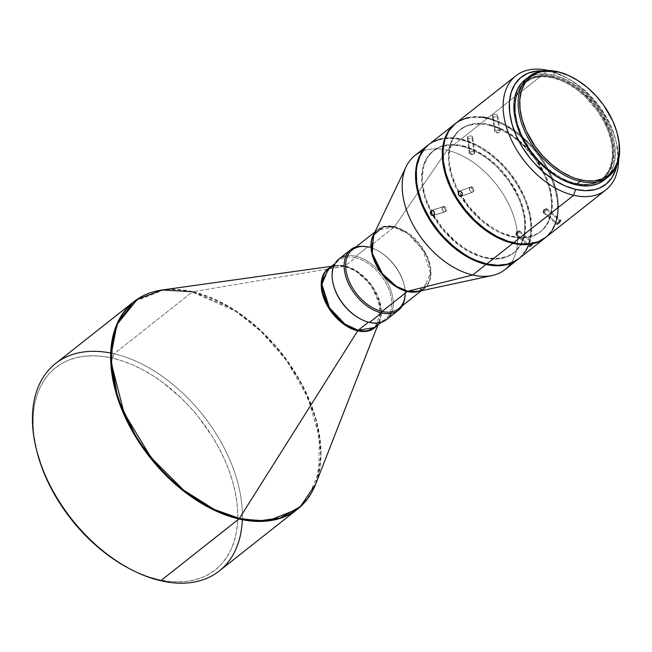 <?xml version="1.0" encoding="UTF-8"?>
<svg xmlns="http://www.w3.org/2000/svg" width="652" height="652" viewBox="0 0 652 652"><rect width="100%" height="100%" fill="white"/><g stroke="black" fill="none" stroke-linecap="round" stroke-linejoin="round"><path stroke-width="0.49" stroke-dasharray="3.26 2.44" d="M442.806 206.847A2.755 2.07 -107.8 0 0 442.317 210.188A2.755 2.07 -107.8 0 0 444.998 211.827A2.755 2.07 -107.8 0 0 445.495 211.55L433.8 215.315L445.495 211.55C442.447 211.688 441.551 210.123 442.806 206.847L445.186 208.868L445.495 211.55L445.186 208.868L442.806 206.847C445.862 206.717 446.759 208.281 445.495 211.55A2.755 2.07 -107.8 0 0 445.992 208.216A2.755 2.07 -107.8 0 0 443.311 206.578A2.755 2.07 -107.8 0 0 442.806 206.847L432.17 210.27L442.806 206.847M470.337 187.189A2.755 2.086 -110.5 0 0 469.905 190.555A2.755 2.086 -110.5 0 0 472.7 192.104A2.755 2.086 -110.5 0 0 473.132 191.851L461.73 196.105L473.132 191.851C470.043 191.998 469.114 190.449 470.337 187.189L472.749 189.145L473.132 191.851L472.749 189.145L470.337 187.189C473.425 187.042 474.354 188.599 473.132 191.851A2.755 2.086 -110.5 0 0 473.564 188.485A2.755 2.086 -110.5 0 0 470.768 186.945A2.755 2.086 -110.5 0 0 470.337 187.189L459.847 191.101L470.337 187.189M474.2 153.693A2.755 1.459 -7.4 0 1 471.241 154.475A2.755 1.459 -7.4 0 1 469.31 153.35A2.755 1.459 -7.4 0 1 469.872 152.299L467.818 136.61L467.272 137.727L468.315 138.583L470.337 138.713L472.154 138.004L474.2 153.693L472.219 154.385L469.872 152.299C469.155 154.467 470.605 154.931 474.2 153.693C474.917 151.525 473.474 151.06 469.872 152.299L472.219 154.385L474.2 153.693L472.154 138.004L472.7 136.847L470.695 135.787L468.185 136.366L467.272 137.727L468.315 138.583L470.337 138.713L472.154 138.004L472.7 136.847L470.695 135.787L467.818 136.61L469.872 152.299A2.755 1.459 -7.4 0 1 472.83 151.517A2.755 1.459 -7.4 0 1 474.77 152.641A2.755 1.459 -7.4 0 1 474.2 153.693M499.611 132.095A2.755 1.41 -9 0 1 496.677 132.926A2.755 1.41 -9 0 1 494.738 131.908A2.755 1.41 -9 0 1 495.3 130.848L492.79 115.021L492.236 116.121L494.224 117.067L497.101 116.268L499.611 132.095L497.68 132.878L495.3 130.848L497.386 132.91L499.611 132.095C500.328 129.976 498.894 129.561 495.3 130.848L497.68 132.878L499.611 132.095L497.101 116.268L497.647 115.135L495.659 114.149L493.156 114.776L492.236 116.121L493.271 116.92L495.284 117.001L497.101 116.268L497.647 115.135L495.659 114.149L492.79 115.021L495.3 130.848A2.755 1.41 -9 0 1 498.234 130.017A2.755 1.41 -9 0 1 500.174 131.044A2.755 1.41 -9 0 1 499.611 132.095M515.846 234.59L516.474 231.753L518.511 231.158A2.755 0.611 130.9 0 1 519.497 230.735A2.755 0.611 130.9 0 1 518.87 232.308A2.755 0.611 130.9 0 1 516.873 234.467A2.755 0.611 130.9 0 1 515.887 234.891A2.755 0.611 130.9 0 1 516.514 233.318A2.755 0.611 130.9 0 1 518.511 231.158L532.26 243.09L529.693 246.863L530.614 246.399L516.873 234.467L516.474 231.753L518.511 231.158L515.846 234.59L516.873 234.467C519.571 231.664 520.125 230.555 518.511 231.158L516.474 231.753L516.873 234.467L530.614 246.399L533.312 242.748L530.858 244.524L529.677 246.391L530.043 246.782M543.1 212.405L543.687 209.642L545.675 208.958A2.755 0.676 129.7 0 1 546.678 208.55A2.755 0.676 129.7 0 1 546.123 210.18A2.755 0.676 129.7 0 1 544.159 212.373A2.755 0.676 129.7 0 1 543.157 212.78A2.755 0.676 129.7 0 1 543.711 211.158A2.755 0.676 129.7 0 1 545.675 208.958L559.587 220.531L557.607 222.829L557.134 224.394L558.071 223.946L544.159 212.373L543.687 209.642L545.675 208.958L543.1 212.405L544.159 212.373C546.824 209.537 547.33 208.395 545.675 208.958L543.687 209.642L544.159 212.373L558.071 223.946L560.671 220.213L558.202 221.982L557.077 223.897L557.501 224.329M37.091 452.129L33.847 434.876L33.081 424.476L33.293 414.493L34.499 405.039L36.667 396.196L39.796 388.054L43.839 380.695L48.761 374.183L54.523 368.576L61.068 363.938L68.321 360.311L76.219 357.728L84.695 356.22L93.652 355.796L103.016 356.457L112.69 358.201L122.584 361.004L132.6 364.859L142.641 369.708L152.617 375.511L162.421 382.211L181.166 398.046L189.919 407.027L198.151 416.604L212.723 437.166L218.925 447.957L224.321 458.951L228.86 470.035L232.503 481.111L235.209 492.064L236.953 502.798L237.727 513.206L237.507 523.189L236.301 532.643L234.133 541.478L231.012 549.62L226.961 556.987L222.039 563.499L216.277 569.106L209.74 573.744L202.479 577.37L194.581 579.946L186.105 581.462L177.148 581.886L167.784 581.225L158.11 579.481L160.702 580.736L158.11 579.481A128.827 81.63 51.7 0 0 235.209 492.064A128.827 81.63 51.7 0 0 112.69 358.201L114.116 353.775A132.128 83.717 -128.3 0 1 242.316 519.701M575.594 183.44L575.072 183.196A61.663 39.071 51.7 0 0 611.975 141.354A61.663 39.071 51.7 0 0 553.328 77.278L553.613 76.398A62.323 39.487 -128.3 0 1 612.888 141.158A62.323 39.487 -128.3 0 1 575.594 183.44L580.272 184.288L589.131 184.402L597.053 182.421L603.728 178.42L608.895 172.56L612.367 165.062L613.418 160.783L614.102 151.386L612.888 141.158L609.816 130.498L602.008 114.597L594.958 104.654L582.293 91.655L572.929 84.768L563.246 79.617L558.405 77.751L548.935 75.55L540.076 75.436L532.154 77.417L528.642 79.169L522.692 84.124L518.348 90.84L515.789 99.055L515.21 103.627L515.471 113.489L517.631 123.986L521.584 134.703L530.557 150.31L538.226 159.821L546.914 168.183L561.103 177.874L570.802 182.087L575.594 183.44A62.323 39.487 -128.3 0 1 561.38 178.029A62.323 39.487 -128.3 0 1 517.06 121.9A62.323 39.487 -128.3 0 1 553.613 76.398L553.328 77.278A61.663 39.071 -128.3 0 1 605.732 123.301A61.663 39.071 -128.3 0 1 602.415 178.632A61.663 39.071 -128.3 0 1 575.072 183.196L574.404 183.717A61.663 39.071 51.7 0 0 601.747 179.153A61.663 39.071 51.7 0 0 605.064 123.831A61.663 39.071 51.7 0 0 552.66 77.808L553.328 77.278L552.66 77.808L562.195 80.995L566.995 83.317L576.466 89.3L585.439 96.879L597.216 110.587L603.507 120.767L608.267 131.337L611.307 141.883L612.138 147.018L612.407 156.773L611.829 161.305L609.294 169.43L604.999 176.073L602.244 178.754L595.643 182.707L587.802 184.671L579.033 184.557L569.669 182.373L560.068 178.216L555.292 175.437L541.633 164.646L533.499 155.763L526.523 145.926L518.796 130.188L515.765 119.642L514.558 109.528L515.235 100.229L517.769 92.095L519.709 88.574L524.827 82.771L531.429 78.819L535.211 77.58L543.548 76.659L552.66 77.808A61.663 39.071 51.7 0 0 525.325 82.372A61.663 39.071 51.7 0 0 521.999 137.694A61.663 39.071 51.7 0 0 574.404 183.717L575.072 183.196A61.663 39.071 -128.3 0 1 522.668 137.173A61.663 39.071 -128.3 0 1 525.993 81.842A61.663 39.071 -128.3 0 1 553.328 77.278A61.663 39.071 51.7 0 0 517.166 122.299A61.663 39.071 51.7 0 0 561.013 177.833A61.663 39.071 51.7 0 0 575.072 183.196L575.594 183.44M548.12 70.498L551.494 72.136A68.264 43.252 -128.3 0 1 567.061 78.069A68.264 43.252 -128.3 0 1 615.61 139.552A68.264 43.252 -128.3 0 1 616.89 165.176L617.754 154.271L616.425 143.073L614.991 137.27L613.059 131.394L607.794 119.699L600.826 108.428L596.784 103.081L587.786 93.252L582.912 88.851L572.652 81.304L567.37 78.232L556.743 73.619L551.494 72.136L542.431 70.881A68.264 43.252 -128.3 0 1 551.494 72.136L548.12 70.498M618.601 159.642A72.674 46.047 51.7 0 0 616.295 142.226A72.674 46.047 51.7 0 0 564.616 76.781A72.674 46.047 51.7 0 0 548.21 70.498A72.674 46.047 -128.3 0 1 618.601 159.642M331.477 266.301L335.739 265.706A37.612 23.831 -128.3 0 0 329.692 267.719L335.739 265.706L344.46 266.22A2.2 1.337 -76.9 0 0 345.014 265.959L355.438 257.727A37.433 23.716 -128.3 0 1 387.255 285.666A37.433 23.716 -128.3 0 1 385.234 319.26A37.433 23.716 -128.3 0 1 368.633 322.031L369.497 322.447L368.633 322.031A37.433 23.716 51.7 0 0 391.037 296.627A37.433 23.716 51.7 0 0 355.438 257.727L355.91 256.252A38.541 24.417 -128.3 0 1 385.748 279.741A38.541 24.417 -128.3 0 1 391.396 313.31M386.587 319.594A38.541 24.417 51.7 0 0 388.665 285.014A38.541 24.417 51.7 0 0 355.91 256.252L367.94 246.749A38.541 24.417 -128.3 0 1 398.568 271.534A38.541 24.417 -128.3 0 1 402.488 305.633A38.541 24.417 51.7 0 0 404.134 284.81A38.541 24.417 51.7 0 0 376.726 250.099A38.541 24.417 51.7 0 0 367.94 246.749L368.804 247.165A37.433 23.716 -128.3 0 1 377.345 250.417A37.433 23.716 -128.3 0 1 403.963 284.142A37.433 23.716 -128.3 0 1 405.153 293.196M617.428 134.092L617.599 134.76A63.863 40.465 51.7 0 0 572.489 77.409A63.863 40.465 -128.3 0 1 617.517 134.426M307.508 498.829L318.763 472.708L319.398 437.419L307.988 397.997L286.962 361.086L261.167 331.566L235.217 311.02L192.324 292.014A2.2 1.337 103.1 0 1 192.878 291.754L232.071 308.42L255.78 325.943L280.042 351.126L301.517 383.376L316.163 419.643L320.98 454.9L315.633 484.167A131.957 83.611 51.7 0 0 293.799 370.197A131.957 83.611 51.7 0 0 192.878 291.754L344.46 266.22A37.612 23.831 -128.3 0 1 373.229 288.575A37.612 23.831 -128.3 0 1 379.448 321.061A37.612 23.831 -128.3 0 1 376.09 326.481L379.448 321.061L374.81 327.491A37.433 23.716 51.7 0 0 376.832 293.897A37.433 23.716 51.7 0 0 345.014 265.959L328.412 268.73A37.433 23.716 51.7 0 1 345.014 265.959A2.2 1.337 103.1 0 1 344.46 266.22L192.878 291.754A131.957 83.611 51.7 0 0 162.283 289.969M398.608 308.698A37.433 23.716 51.7 0 0 400.621 275.111A37.433 23.716 51.7 0 0 368.804 247.165L394.11 227.189A37.433 23.716 -128.3 0 0 377.508 229.96A37.433 23.716 -128.3 0 0 374.069 233.775L377.508 229.96L394.11 227.189A2.2 1.337 -76.9 0 0 394.541 226.709L447.101 150.18L460.467 139.618A72.674 46.047 -128.3 0 1 522.089 193.571A72.674 46.047 -128.3 0 1 518.65 258.803L522.154 255.429L527.215 247.605L530.198 238.021L531.005 227.059L529.587 215.136L526.001 202.707L523.442 196.456L516.897 184.166L508.674 172.568L499.098 162.095L488.519 153.163L477.362 146.113L471.698 143.375L460.467 139.618L447.101 150.18A72.674 46.047 -128.3 0 1 505.797 198.575A72.674 46.047 -128.3 0 1 510.858 263.359M524.51 80.212L527.753 77.914L535.268 74.841L543.907 73.88L553.344 75.07L557.623 71.696L553.344 75.07L558.251 76.463L568.194 80.775L577.998 86.977L587.289 94.825L595.708 104.027L602.929 114.222L608.683 125.013L612.741 135.999L614.95 146.757L615.219 156.863L613.548 165.926L609.995 173.619L604.2 180.025A63.863 40.465 51.7 0 0 607.615 122.739A63.863 40.465 51.7 0 0 553.344 75.07A63.863 40.465 51.7 0 0 525.023 79.797M545.724 237.418A72.674 46.047 51.7 0 0 549.636 172.218A72.674 46.047 51.7 0 0 487.875 117.971L548.047 70.465L487.875 117.971L499.106 121.728L504.778 124.467L515.936 131.525L521.315 135.771L531.445 145.518L540.386 156.61L544.306 162.519L550.85 174.809L555.463 187.311L557.982 199.545L558.291 211.044L557.615 216.374M492.317 115.575L492.236 116.121M512.146 236.179L511.478 236.709A64.964 41.166 51.7 0 0 540.28 231.9A64.964 41.166 51.7 0 0 543.776 173.611A64.964 41.166 51.7 0 0 488.568 125.119L489.236 124.597A64.964 41.166 -128.3 0 1 544.444 173.082A64.964 41.166 -128.3 0 1 540.948 231.37A64.964 41.166 -128.3 0 1 512.146 236.179A64.964 41.166 -128.3 0 1 456.938 187.695A64.964 41.166 -128.3 0 1 460.434 129.406A64.964 41.166 -128.3 0 1 489.236 124.597L488.568 125.119L498.609 128.477L508.699 133.856L513.646 137.23L523.1 145.217L535.512 159.659L544.86 175.926L548.992 187.108L550.353 192.625L551.625 203.285L551.51 208.322L550.907 213.09L548.234 221.656L543.711 228.648L540.801 231.476L537.509 233.815L529.864 236.945L521.07 237.923L511.478 236.709L501.437 233.351L496.368 230.906L491.339 227.98L481.583 220.8L472.529 212.087L461.029 196.888L455.186 185.901L451.054 174.728L448.812 163.791L448.421 158.542L449.138 148.746L451.812 140.18L453.849 136.464L459.236 130.359L466.196 126.186L474.452 124.124L483.694 124.239L488.568 125.119A64.964 41.166 51.7 0 0 459.766 129.935A64.964 41.166 51.7 0 0 456.261 188.224A64.964 41.166 51.7 0 0 511.478 236.709L512.146 236.179L517.02 237.059L526.262 237.181L534.518 235.111L541.478 230.947L546.865 224.834L548.902 221.126L551.576 212.56L552.293 202.764L551.902 197.515L549.66 186.578L545.528 175.404L536.18 159.129L528.185 149.218L514.314 136.7L504.338 130.4L494.224 126.007L484.363 123.717L479.636 123.383L475.121 123.595L466.865 125.657L459.904 129.829L457.003 132.649L452.48 139.65L449.807 148.216L449.089 158.012L449.481 163.261L451.722 174.198L455.854 185.372L458.576 190.914L469.049 206.725L482.252 220.27L492.007 227.45L497.036 230.376L502.105 232.821L512.146 236.179M487.207 118.501A72.674 46.047 -128.3 0 1 548.829 172.454A72.674 46.047 -128.3 0 1 545.39 237.687L551.673 230.637L555.716 221.892L557.623 211.574L557.313 200.074L554.795 187.841L550.182 175.339L543.638 163.049L535.414 151.451L525.838 140.979L515.267 132.046L504.11 124.997L492.79 120.09L487.207 118.501L461.135 139.088L487.207 118.501L481.755 117.515L471.42 117.384L462.178 119.699L455.324 123.619A72.674 46.047 -128.3 0 1 487.207 118.501M525.602 251.224L519.008 258.518A72.674 46.047 51.7 0 0 522.896 193.334A72.674 46.047 51.7 0 0 461.135 139.088L472.366 142.845L478.03 145.583L483.662 148.86L494.575 156.887L504.705 166.635L509.342 172.038L517.566 183.636L524.11 195.926L526.669 202.177L530.255 214.606L531.673 226.529L531.543 232.161L529.644 242.479L527.884 247.075M467.345 137.165L467.272 137.727M485.406 257.295L484.729 257.825A64.964 41.166 51.7 0 0 513.54 253.017A64.964 41.166 51.7 0 0 517.036 194.728A64.964 41.166 51.7 0 0 461.828 146.235L462.496 145.714A64.964 41.166 -128.3 0 1 517.704 194.198A64.964 41.166 -128.3 0 1 514.208 252.487A64.964 41.166 -128.3 0 1 485.406 257.295A64.964 41.166 -128.3 0 1 430.19 208.811A64.964 41.166 -128.3 0 1 433.686 150.522A64.964 41.166 -128.3 0 1 462.496 145.714L461.828 146.235L471.869 149.593L481.958 154.972L486.905 158.346L496.359 166.333L508.764 180.775L518.12 197.043L520.41 202.633L523.613 213.742L524.493 219.162L524.77 229.439L524.167 234.207L521.494 242.772L516.971 249.765L514.061 252.593L510.769 254.932L503.124 258.062L494.33 259.04L484.729 257.825L479.742 256.407L469.627 252.022L459.652 245.714L445.789 233.204L437.794 223.294L428.437 207.018L424.313 195.844L422.072 184.907L421.681 179.659L422.398 169.862L423.49 165.404L427.109 157.58L432.496 151.476L439.456 147.303L443.441 145.999L452.227 145.029L461.828 146.235A64.964 41.166 51.7 0 0 433.018 151.044A64.964 41.166 51.7 0 0 429.521 209.341A64.964 41.166 51.7 0 0 484.729 257.825L485.406 257.295L490.28 258.176L499.522 258.298L507.778 256.228L514.73 252.063L520.125 245.951L522.162 242.242L524.836 233.677L525.545 223.88L524.281 213.22L521.078 202.112L518.788 196.521L509.432 180.245L501.437 170.335L497.028 165.804L487.574 157.817L477.598 151.517L467.484 147.124L457.614 144.834L452.896 144.5L448.38 144.711L440.124 146.773L433.164 150.946L427.777 157.059L424.159 164.875L423.067 169.333L422.349 179.129L422.74 184.377L424.982 195.315L426.815 200.897L431.828 212.03L442.309 227.841L455.512 241.387L465.267 248.567L470.296 251.493L480.41 255.877L485.406 257.295M504.95 269.626A72.674 46.047 51.7 0 0 508.862 204.418A72.674 46.047 51.7 0 0 447.101 150.18L394.541 226.709A37.572 23.806 51.7 0 0 373.384 235.209L377.508 229.96L374.916 232.006M394.541 226.709L409.929 234.378L426.832 255.519L430.809 269.146L429.749 280.792L417.842 291.517A37.572 23.806 51.7 0 0 428.56 259.716A37.572 23.806 51.7 0 0 394.541 226.709A2.2 1.337 103.1 0 1 394.11 227.189A37.433 23.716 -128.3 0 1 425.927 255.128A37.433 23.716 -128.3 0 1 423.914 288.722A37.433 23.716 -128.3 0 1 419.407 291.183L423.914 288.722L421.314 290.768M360.1 318.779A37.433 23.716 51.7 0 0 368.633 322.031L368.633 322.031A37.433 23.716 -128.3 0 1 360.401 318.934M219.292 570.956A132.128 83.717 51.7 0 0 226.407 452.398A132.128 83.717 51.7 0 0 114.116 353.775L192.324 292.014A132.128 83.717 -128.3 0 1 304.614 390.638A132.128 83.717 -128.3 0 1 297.508 509.188M128.746 568.283A128.827 81.63 51.7 0 0 158.11 579.481L148.224 576.67L138.208 572.823L128.159 567.973M192.878 291.754A2.2 1.337 -76.9 0 0 192.324 292.014L163.595 289.985L133.733 301.794A132.128 83.717 -128.3 0 1 192.324 292.014L114.116 353.775A132.128 83.717 51.7 0 0 55.526 363.563M328.412 268.73L335.739 265.706A37.612 23.831 -128.3 0 1 344.46 266.22L355.633 270.971L369.309 283.139L379.603 302.667L379.448 321.061L377.883 325.063M333.392 284.728A37.433 23.716 -128.3 0 1 338.836 260.498A37.433 23.716 -128.3 0 1 355.438 257.727L345.014 265.959L358.217 272.039L373.783 288.428L381.363 311.819L374.81 327.491M423.914 288.722L430.459 273.049L422.879 249.659L407.313 233.269L394.11 227.189L368.804 247.165L367.94 246.749A38.541 24.417 51.7 0 0 356.082 246.872A38.541 24.417 -128.3 0 1 367.94 246.749L355.91 256.252A38.541 24.417 51.7 0 0 338.82 259.105M368.804 247.165A37.433 23.716 51.7 0 0 352.202 249.936M422.333 151.264A72.674 46.047 -128.3 0 1 447.101 150.18A72.674 46.047 51.7 0 0 414.876 155.559M428.584 144.736A72.674 46.047 -128.3 0 1 460.467 139.618L455.014 138.631L444.68 138.501L435.438 140.816L428.584 144.736M428.323 144.948L432.015 142.332M440.565 138.827L450.402 137.735L461.135 139.088A72.674 46.047 51.7 0 0 428.91 144.475M557.395 217.466L555.74 223.253M552.342 230.115L545.748 237.401M455.072 123.831L458.755 121.215M467.305 117.71L472.089 116.855L482.423 116.993M487.875 117.971A72.674 46.047 51.7 0 0 455.65 123.358M346.049 255.886A38.541 24.417 -128.3 0 1 355.91 256.252L355.438 257.727A37.433 23.716 51.7 0 0 333.474 285.054M110.71 353.05A132.128 83.717 -128.3 0 1 114.116 353.775L112.69 358.201A128.827 81.63 51.7 0 0 37.123 452.26M560.565 220.115L559.587 220.531L545.675 208.958M559.497 222.528L560.117 221.696M532.056 244.997L533.222 242.658L532.26 243.09L518.511 231.158M497.574 115.714L497.647 115.135M472.627 137.442L472.7 136.847M444.998 211.827L433.295 215.584M472.7 192.104L461.29 196.358M469.31 153.35L467.256 137.645M494.738 131.908L492.227 116.056M497.386 132.91L497.965 132.812M515.887 234.891L529.652 246.839M543.157 212.78L557.093 224.369M616.295 142.226L615.61 139.552M564.616 76.781L567.061 78.069M404.134 284.81L403.963 284.142M376.726 250.099L377.345 250.417M572.179 77.246L572.79 77.564M602.415 178.632L601.747 179.153M540.948 231.37L540.28 231.9M514.208 252.487L513.54 253.017M385.234 319.26L381.355 322.324M338.836 260.498L334.957 263.563M433.686 150.522L433.018 151.044M460.434 129.406L459.766 129.935M525.993 81.842L525.325 82.372M546.678 208.55L560.614 220.14M519.497 230.735L533.263 242.683M500.174 131.044L497.663 115.2M474.77 152.641L472.716 136.928M470.768 186.945L459.367 191.199M443.311 206.578L431.608 210.343"/><path stroke-width="0.98" d="M431.111 210.612L432.667 210.368L434.093 211.655L434.574 213.693L433.8 215.315L431.396 215.087L430.369 213.285L431.111 210.612L432.667 210.368L434.485 212.65L434.33 214.63L433.8 215.315L432.211 215.559L430.524 213.807L430.401 211.745L431.844 210.286M458.926 191.444L460.508 191.199L462.211 192.951L462.252 195.429L460.972 196.439L459.293 195.893L458.217 194.109L458.926 191.444L460.508 191.199L462.382 193.457L462.252 195.429L460.548 196.456L458.625 195.103L458.226 192.576L459.668 191.117M529.611 246.627L532.056 244.997M557.134 224.394L559.497 222.528M242.316 519.701A132.128 83.717 -128.3 0 1 160.702 580.736A132.128 83.717 51.7 0 0 219.292 570.956L297.508 509.188L307.508 498.829M616.89 165.176A68.264 43.252 -128.3 0 1 575.569 189.398L573.67 195.29A72.674 46.047 -128.3 0 1 511.91 141.044A72.674 46.047 -128.3 0 1 515.822 75.844A72.674 46.047 -128.3 0 1 548.047 70.465L548.047 70.465A72.674 46.047 -128.3 0 1 548.21 70.498A72.674 46.047 51.7 0 0 548.047 70.465A72.674 46.047 51.7 0 0 504.558 119.772A72.674 46.047 51.7 0 0 573.67 195.29A72.674 46.047 51.7 0 0 618.601 159.642A72.674 46.047 -128.3 0 1 605.895 189.911A72.674 46.047 -128.3 0 1 573.67 195.29L513.499 242.805A72.674 46.047 51.7 0 0 545.724 237.418L605.895 189.911M391.396 313.31A38.541 24.417 -128.3 0 1 369.497 322.447A38.541 24.417 51.7 0 0 386.587 319.594L398.625 310.091A38.541 24.417 -128.3 0 1 381.534 312.944A38.541 24.417 51.7 0 0 402.488 305.633A38.541 24.417 -128.3 0 1 398.625 310.091M405.153 293.196A37.433 23.716 -128.3 0 1 382.007 311.469L381.534 312.944L369.497 322.447L381.534 312.944A38.541 24.417 -128.3 0 1 348.779 284.182A38.541 24.417 -128.3 0 1 350.857 249.602A38.541 24.417 -128.3 0 1 356.082 246.872A38.541 24.417 51.7 0 0 347.027 280.14A38.541 24.417 51.7 0 0 381.534 312.944L382.007 311.469A37.433 23.716 51.7 0 0 398.608 308.698L421.314 290.768M617.517 134.426A63.863 40.465 -128.3 0 1 608.463 176.659A63.863 40.465 -128.3 0 1 580.141 181.386A63.863 40.465 -128.3 0 1 525.862 133.725A63.863 40.465 -128.3 0 1 529.302 76.423A63.863 40.465 -128.3 0 1 557.623 71.696A63.863 40.465 -128.3 0 1 572.489 77.409A63.863 40.465 51.7 0 0 572.179 77.246A63.863 40.465 51.7 0 0 557.623 71.696L558.487 72.111A62.763 39.764 -128.3 0 1 572.79 77.564A62.763 39.764 -128.3 0 1 617.428 134.092A62.763 39.764 -128.3 0 1 580.614 179.911L580.141 181.386A63.863 40.465 51.7 0 0 617.599 134.76L617.428 134.092M377.883 325.063L315.633 484.167L300.376 506.571L280.124 517.941L258.999 520.875L239.406 518.413A2.2 1.337 103.1 0 1 238.917 518.976L267.646 520.997L297.508 509.188A132.128 83.717 -128.3 0 1 238.917 518.976L160.702 580.736L238.917 518.976A132.128 83.717 -128.3 0 1 126.627 420.353A132.128 83.717 -128.3 0 1 133.733 301.794L117.173 323.49L110.636 357.1L117.727 398.429L137.36 439.644L164.222 473.67L192.324 497.492L217.735 511.812L238.917 518.976A2.2 1.337 -76.9 0 0 239.406 518.413A131.957 83.611 51.7 0 0 315.633 484.167C311.583 494.461 305.543 502.806 297.508 509.188M358.217 330.262A2.2 1.337 -76.9 0 0 357.72 330.825L343.816 324.256L327.703 306.407L321.322 282.112L329.692 267.719A37.612 23.831 -128.3 0 0 325.022 301.167A37.612 23.831 -128.3 0 0 357.72 330.825L239.406 518.413L357.72 330.825A2.2 1.337 103.1 0 1 358.217 330.262A37.433 23.716 51.7 0 0 374.81 327.491L358.217 330.262L368.445 322.186L358.217 330.262L345.014 324.174L329.439 307.785L321.868 284.394L328.412 268.73A37.433 23.716 51.7 0 0 326.399 302.316A37.433 23.716 51.7 0 0 358.217 330.262M407.785 291.24A2.2 1.337 -76.9 0 0 407.313 291.493L395.414 286.269L380.996 272.601L371.493 251.476L374.069 233.775A37.433 23.716 -128.3 0 0 377.337 267.018A37.433 23.716 -128.3 0 0 407.313 291.493L382.007 311.469L407.313 291.493A2.2 1.337 103.1 0 1 407.785 291.24A37.572 23.806 51.7 0 0 417.842 291.517L407.785 291.24L472.724 275.005A72.674 46.047 51.7 0 0 504.95 269.626L518.316 259.064A72.674 46.047 -128.3 0 1 486.09 264.443L472.724 275.005L407.785 291.24L396.334 286.318L382.365 273.587L372.325 253.416L373.384 235.209A37.572 23.806 51.7 0 0 378.527 268.07A37.572 23.806 51.7 0 0 407.785 291.24M394.541 226.709L383.433 226.7L373.384 235.209L406.172 166.61A72.674 46.047 -128.3 0 1 422.333 151.264M604.697 179.626L597.86 183.717L589.742 185.747L580.655 185.633L575.863 184.769L580.141 181.386L575.863 184.769A63.863 40.465 51.7 0 0 604.184 180.042L608.463 176.659M519.571 258.062L515.879 260.678L507.329 264.182L497.5 265.274L486.759 263.921L512.831 243.326L486.759 263.921A72.674 46.047 51.7 0 0 518.984 258.534L545.056 237.947A72.674 46.047 -128.3 0 1 512.831 243.326A72.674 46.047 -128.3 0 1 451.07 189.088A72.674 46.047 -128.3 0 1 454.982 123.88A72.674 46.047 -128.3 0 1 455.324 123.619L451.151 127.515L448.372 131.191L444.33 139.935L442.423 150.262L442.732 161.761L445.243 173.994L449.864 186.496L456.408 198.778L464.623 210.384L474.208 220.849L484.778 229.781L495.936 236.839L507.256 241.745L518.291 244.313L528.625 244.443L537.859 242.137L545.642 237.475M510.858 263.359A72.674 46.047 -128.3 0 1 492.17 275.527A72.674 46.047 -128.3 0 1 472.724 275.005A72.674 46.047 -128.3 0 1 416.123 230.172A72.674 46.047 -128.3 0 1 406.172 166.61M419.407 291.183A37.433 23.716 -128.3 0 1 407.313 291.493L419.407 291.183M376.09 326.481A37.612 23.831 -128.3 0 1 357.72 330.825L366.88 331.265L376.09 326.481M128.77 568.299L118.191 562.171L108.379 555.463L98.835 547.933L80.881 530.646L72.657 521.07L65.029 510.997L51.883 489.717L46.479 478.731L41.94 467.639L37.091 452.129M192.878 291.754L162.283 289.969A131.957 83.611 51.7 0 0 118.843 399.407A131.957 83.611 51.7 0 0 239.406 518.413L214.378 509.481L183.864 490.312L151.174 457.712L123.97 412.724L111.533 363.938L112.388 342.104L117.588 323.742L137.246 299.407L162.283 289.969C151.329 291.517 141.81 295.462 133.733 301.794L55.526 363.563A132.128 83.717 51.7 0 0 48.411 482.113A132.128 83.717 51.7 0 0 160.702 580.736A132.128 83.717 -128.3 0 1 130.579 569.253A132.128 83.717 -128.3 0 1 36.61 450.247A132.128 83.717 -128.3 0 1 110.71 353.05M360.401 318.934A37.433 23.716 -128.3 0 1 333.392 284.728M350.857 249.602L338.82 259.105A38.541 24.417 51.7 0 0 336.75 293.685A38.541 24.417 51.7 0 0 369.497 322.447A38.541 24.417 -128.3 0 1 360.711 319.097A38.541 24.417 -128.3 0 1 333.302 284.386A38.541 24.417 -128.3 0 1 346.049 255.886M374.916 232.006L352.202 249.936A37.433 23.716 51.7 0 0 350.189 283.53A37.433 23.716 51.7 0 0 382.007 311.469A37.433 23.716 -128.3 0 1 346.399 272.569A37.433 23.716 -128.3 0 1 368.804 247.165M428.242 144.997L414.876 155.559A72.674 46.047 51.7 0 0 410.964 220.759A72.674 46.047 51.7 0 0 472.724 275.005L486.09 264.443A72.674 46.047 -128.3 0 1 424.33 210.205A72.674 46.047 -128.3 0 1 428.242 144.997A72.674 46.047 -128.3 0 1 428.584 144.736L424.411 148.632L421.632 152.307L417.59 161.052L415.683 171.378L415.992 182.878L418.502 195.111L423.124 207.613L429.668 219.895L437.883 231.501L447.468 241.965L458.038 250.898L469.195 257.956L480.516 262.862L491.551 265.429L501.885 265.56L511.119 263.253L518.902 258.591M527.884 247.075L525.602 251.224M454.982 123.88L428.91 144.475A72.674 46.047 51.7 0 0 424.998 209.675A72.674 46.047 51.7 0 0 486.759 263.921L475.528 260.164L469.864 257.426L464.24 254.15L453.319 246.122L443.197 236.374L438.551 230.971L430.336 219.374L423.792 207.083L421.225 200.832L417.647 188.404L416.661 182.348L416.351 170.848L417.027 165.51L420.018 155.934L425.08 148.11L428.934 144.451M432.015 142.332L440.565 138.827M433.8 215.315L433.05 215.641M557.615 216.374L557.395 217.466M555.74 223.253L552.342 230.115M546.311 236.945L538.528 241.607L529.294 243.913L518.959 243.783L507.924 241.216L496.604 236.309L485.447 229.251L474.876 220.319L465.292 209.854L457.076 198.257L450.532 185.967L445.911 173.465L443.401 161.231L443.091 149.732L444.998 139.414L449.041 130.661L455.683 123.334A72.674 46.047 51.7 0 0 451.746 188.558A72.674 46.047 51.7 0 0 513.499 242.805L573.67 195.29L575.569 189.398L585.659 190.669L594.893 189.642L599.082 188.273L606.393 183.897L612.057 177.474L615.855 169.259L617.004 164.573M458.755 121.215L467.305 117.71M482.423 116.993L487.875 117.971M461.73 196.105L460.972 196.439M542.431 70.881L536.661 71.084L527.99 73.252L520.679 77.637L515.015 84.051L511.217 92.266L509.424 101.965L509.717 112.763L512.073 124.263L516.417 136.007L522.562 147.548L530.28 158.444L534.64 163.522L544.159 172.674L554.412 180.221L565.015 185.869L575.569 189.398A68.264 43.252 -128.3 0 1 511.901 123.652A68.264 43.252 -128.3 0 1 542.431 70.881M529.302 76.423L525.023 79.797A63.863 40.465 51.7 0 0 521.592 137.099A63.863 40.465 51.7 0 0 575.863 184.769L570.956 183.375L561.013 179.064L556.066 176.187L546.474 169.129L537.574 160.563L529.717 150.816L520.524 134.825L516.466 123.839L515.121 118.403L514.257 113.081L513.988 102.975L514.583 98.289L517.207 89.87L521.657 82.991L525.047 79.78M558.487 72.111L549.212 70.938L540.72 71.883L536.873 73.138L530.149 77.164L524.942 83.073L521.453 90.62L519.807 99.536L520.076 109.471L522.244 120.033L526.229 130.832L535.268 146.553L542.994 156.121L551.739 164.54L561.168 171.484L570.916 176.668L575.798 178.55L585.325 180.767L594.257 180.881L602.228 178.884L608.952 174.858L614.16 168.958L617.648 161.403L619.294 152.486L619.025 142.56L616.857 131.989L612.872 121.199L603.833 105.477L596.107 95.901L587.362 87.482L577.933 80.546L568.185 75.355L557.623 71.696A63.863 40.465 51.7 0 0 519.399 115.029A63.863 40.465 51.7 0 0 580.141 181.386L580.614 179.911A62.763 39.764 -128.3 0 1 520.924 114.695A62.763 39.764 -128.3 0 1 558.487 72.111M333.302 284.386L333.474 285.054A37.433 23.716 51.7 0 0 360.1 318.779L360.711 319.097M36.61 450.247L37.123 452.26A128.827 81.63 51.7 0 0 128.746 568.283L130.579 569.253M560.117 221.696L560.696 220.392M572.179 77.246L572.79 77.564M492.17 275.527L417.842 291.517L423.914 288.722M381.355 322.324L374.81 327.491M162.283 289.969L331.477 266.301M334.957 263.563L328.412 268.73M515.822 75.844L455.65 123.358"/></g></svg>
